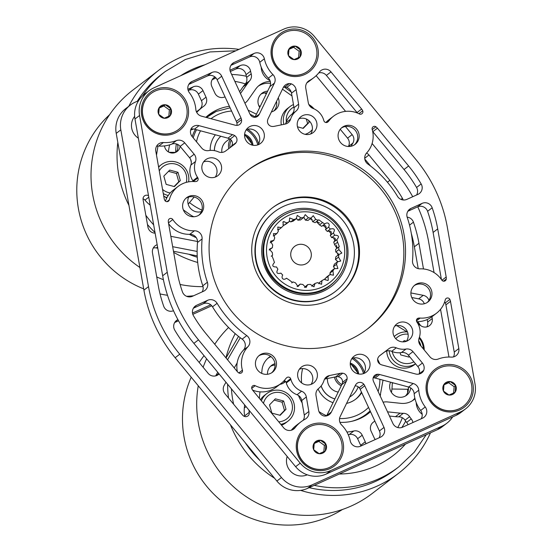 <?xml version="1.0" encoding="UTF-8"?>
<svg xmlns="http://www.w3.org/2000/svg" width="552" height="552" viewBox="0 0 552 552"><rect width="100%" height="100%" fill="white"/><g stroke="black" fill="none" stroke-linecap="round" stroke-linejoin="round"><path stroke-width="0.83" d="M248.938 410.101A28.545 28 52.5 0 0 249.269 412.365A3.726 3.65 -127.5 0 1 243.308 415.78A7.445 7.307 -127.5 0 1 242.369 414.828L224.974 393.742A7.445 7.307 -127.5 0 1 224.222 385.275L225.968 382.26M244.736 416.539A3.726 3.65 52.5 0 0 244.674 415.884L249.269 412.365M366.542 153.07A7.445 7.307 -127.5 0 1 368.957 155.002L364.72 158.251M426.862 326.894A7.445 7.307 52.5 0 0 427.655 322.064L432.244 318.545A7.445 7.307 -127.5 0 1 421.031 325.859A28.545 28 52.5 0 0 420.134 325.287L418.126 324.058M193.421 128.975A14.897 14.607 -127.5 0 1 190.654 130.037M415 398.751A18.616 18.264 -127.5 0 1 413.821 399.738A18.616 18.264 -127.5 0 1 410.302 401.842A18.616 18.264 -127.5 0 1 400.924 403.346L387.67 401.953A14.897 14.607 52.5 0 0 383.081 402.201M414.862 398.158A18.616 18.264 -127.5 0 1 412.641 400.573M191.316 162.205A44.139 43.297 -127.5 0 1 190.695 159.549M192.172 136.585A44.139 43.297 -127.5 0 1 195.387 129.43M229.418 106.336A44.139 43.297 52.5 0 0 217.219 109.786A44.139 43.297 52.5 0 0 208.87 114.781A44.139 43.297 52.5 0 0 205.848 117.328M212.182 113.512A44.139 43.297 52.5 0 0 206.634 116.617M180.104 146.356A7.942 7.79 -127.5 0 1 164.53 145.907M278.256 97.849A10.674 10.474 -127.5 0 1 271.398 111.946M259.723 107.405A10.674 10.474 -127.5 0 1 267.651 91.121M266.788 92.888A10.674 10.474 52.5 0 0 260.93 94.185M201.397 211.651A10.674 10.474 -127.5 0 1 188.653 197.057M410.702 387.946A10.674 10.474 -127.5 0 1 392.803 394.128A10.674 10.474 -127.5 0 1 390.588 382.184M285.577 381.432A10.674 10.474 -127.5 0 1 279.878 384.371M267.485 374.284A10.674 10.474 -127.5 0 1 274.993 363.692M275.075 365.072A10.674 10.474 52.5 0 0 270.439 366.39M370.523 411.716A44.139 43.297 -127.5 0 1 368.253 413.586A44.139 43.297 -127.5 0 1 359.904 418.582A44.139 43.297 -127.5 0 1 339.922 422.314M298.487 395.501A44.139 43.297 52.5 0 0 302.158 402.898M410.902 292.933L423.246 295.334A7.445 7.307 -127.5 0 1 428.959 300.378M432.244 318.545L431.926 316.731M346.932 432.043A54.068 53.033 52.5 0 0 353.832 430.988A7.445 7.307 -127.5 0 1 362.209 435.197L365.258 441.793A7.445 7.307 -127.5 0 1 365.866 443.794M387.538 411.833L400.09 413.151A28.545 28 52.5 0 0 403.305 413.303A7.445 7.307 -127.5 0 1 409.612 416.67A26.068 25.571 52.5 0 0 411.254 418.892A7.445 7.307 -127.5 0 1 412.896 422.535M375.277 439.537A7.445 7.307 -127.5 0 1 374.146 437.777L371.096 431.181A7.445 7.307 -127.5 0 1 373.359 422.163A54.068 53.033 52.5 0 0 374.291 421.466A54.068 53.033 52.5 0 0 374.836 421.045M245.095 103.038L244.915 103.176A14.897 14.607 52.5 0 0 248.103 99.905L255.714 89.079A18.616 18.264 52.5 0 1 259.474 85.16A18.616 18.264 52.5 0 1 270.294 81.454M314.033 108.861A18.616 18.264 52.5 0 0 310.534 105.653L308.809 104.431M291.187 91.956L284.342 87.112M183.326 209.857L190.226 214.742A18.616 18.264 52.5 0 0 193.876 216.757M163.709 195.967L166.704 198.085M157.989 146.038L156.499 155.14M138.607 100.63L135.254 102.148A26.068 25.571 52.5 0 0 130.32 105.094A26.068 25.571 52.5 0 0 120.819 129.851L148.509 286.626A143.975 141.236 52.5 0 0 179.738 354.218L281.472 477.535A26.068 25.571 52.5 0 0 312.094 484.87L441.869 426.22A26.068 25.571 52.5 0 0 446.803 423.267A26.068 25.571 52.5 0 0 452.668 416.891M448.976 357.034L440.544 309.306M434.058 272.578L428.614 241.742A143.975 141.236 52.5 0 0 417.767 206.786M412.723 196.733A143.975 141.236 52.5 0 0 397.385 174.149L372.103 143.499M345.6 111.38L316.151 75.686M259.357 398.337L259.964 391.851M261.689 373.373L262 370.075A18.616 18.264 -127.5 0 1 268.99 357.365A18.616 18.264 -127.5 0 1 270.57 356.281M419.41 337.237A18.616 18.264 -127.5 0 1 424.212 349.954M401 199.403L402.422 198.32A134.046 131.493 52.5 0 0 389.878 180.359L368.957 155.002M402.422 198.32A7.445 7.307 -127.5 0 1 403.132 199.962M240.23 65.591A7.445 7.307 -127.5 0 1 250.594 71.187L245.999 74.706A7.445 7.307 52.5 0 0 235.635 69.11L240.23 65.591L230.005 70.207M250.594 71.187A26.068 25.571 52.5 0 0 251.208 73.864A7.445 7.307 -127.5 0 1 249.656 80.785A28.545 28 52.5 0 0 247.669 83.29L240.465 93.536M225.106 97.007A54.068 53.033 52.5 0 0 223.284 97.38A7.445 7.307 -127.5 0 1 214.907 93.171L211.864 86.574A7.445 7.307 -127.5 0 1 214.99 77.011M173.507 310.735A7.445 7.307 -127.5 0 1 163.689 306.208A134.046 131.493 52.5 0 1 158.169 285.08L152.476 252.844A7.445 7.307 -127.5 0 1 157.168 244.702M172.666 246.689L197.126 251.436M148.516 195.684A3.726 3.65 -127.5 0 0 143.051 198.803A7.445 7.307 -127.5 0 0 143.161 200.128L147.895 226.934A7.445 7.307 -127.5 0 0 153.877 233.034L155.153 233.282M170.837 236.325L197.512 241.507M193.193 86.843A7.445 7.307 -127.5 0 1 202.977 90.59L198.389 94.109A7.445 7.307 52.5 0 0 188.605 90.362L193.193 86.843L187.887 89.245M202.977 90.59L206.027 97.186A7.445 7.307 -127.5 0 1 203.764 106.205A54.068 53.033 52.5 0 0 202.832 106.902A54.068 53.033 52.5 0 0 196.712 112.408M345.448 126.505L352.148 134.626A7.445 7.307 -127.5 0 1 352.9 143.085L351.065 146.259M407.141 217.136A7.445 7.307 -127.5 0 1 413.434 222.152A134.046 131.493 -127.5 0 1 418.954 243.287L423.487 268.962M240.286 337.741L227.541 359.773M219.096 373.925A7.445 7.307 -127.5 0 1 208.159 373.366L187.245 348.008A134.046 131.493 -127.5 0 1 174.701 330.048A7.445 7.307 -127.5 0 1 177.91 319.636L175.315 321.623M210.747 304.794L192.503 313.039M237.167 362.912L234.262 367.922M238.519 336.382L226.037 357.951M217.743 372.289L215.653 375.891M211.768 305.78L192.827 314.336M178.551 320.788L174.673 322.54M348.374 146.494A7.445 7.307 52.5 0 0 347.56 138.145L352.148 134.626M340.246 129.285L347.56 138.145M148.778 197.188L144.969 200.1A28.545 28 52.5 0 0 150.178 205.102M144.969 200.1A3.726 3.65 52.5 0 0 143.051 198.837M245.999 74.706A26.068 25.571 52.5 0 0 246.62 77.383L251.208 73.864M235.635 69.11L230.322 71.505M215.998 77.984L212.175 79.709M249.656 80.785L245.067 84.304A28.545 28 52.5 0 0 243.08 86.809L239.623 91.722M245.067 84.304A7.445 7.307 52.5 0 0 246.62 77.383M427.655 322.064L427.207 319.539M424.315 303.752A7.445 7.307 52.5 0 0 418.651 298.853L423.246 295.334M411.764 297.514L418.651 298.853M360.946 446.016A7.445 7.307 52.5 0 0 360.663 445.312L365.258 441.793M362.209 435.197L357.62 438.716L360.663 445.312M357.62 438.716A7.445 7.307 52.5 0 0 349.243 434.507L353.832 430.988M348.257 434.714A54.068 53.033 52.5 0 0 349.243 434.507M120.819 129.851L116.224 133.37L143.913 290.145A143.975 141.236 52.5 0 0 175.143 357.737L276.876 481.054L281.472 477.535M116.224 133.37A26.068 25.571 -127.5 0 1 125.725 108.613L130.32 105.094M446.803 423.267L442.207 426.793A26.068 25.571 -127.5 0 1 437.281 429.739L441.869 426.22M312.094 484.87L307.505 488.389L437.281 429.739M307.505 488.389A26.068 25.571 -127.5 0 1 276.876 481.054M273.785 110.973A10.674 10.474 52.5 0 0 276.517 101.423M175.929 152.242A7.942 7.79 52.5 0 0 177.378 144.293M370.157 410.929A44.139 43.297 -127.5 0 1 365.893 415.263M283.3 383.171A10.674 10.474 52.5 0 0 284.963 380.942M405.485 395.991A10.674 10.474 52.5 0 0 408.314 386.945M407.983 424.757A7.445 7.307 52.5 0 0 406.665 422.411L411.254 418.892M409.612 416.67L405.016 420.189A26.068 25.571 52.5 0 0 406.665 422.411M405.016 420.189A7.445 7.307 52.5 0 0 398.71 416.822L403.305 413.303M389.477 416.042L395.494 416.67A28.545 28 52.5 0 0 398.71 416.822M370.606 166.083L364.803 159.045M157.582 247.027L156.388 247.945L157.789 248.214M173.473 251.257L197.216 255.866M156.388 247.945A7.445 7.307 52.5 0 0 153.263 248.014M198.389 94.109L201.432 100.705L206.027 97.186M188.605 90.362L188.211 90.542M202.832 106.902L198.237 110.421A54.068 53.033 52.5 0 0 196.443 111.856M199.658 109.33A7.445 7.307 52.5 0 0 201.432 100.705M411.323 233.537A134.046 131.493 -127.5 0 1 414.366 246.806L418.216 268.631M244.612 404.857L244.315 408.011A28.545 28 52.5 0 0 244.674 415.884M380.156 395.867A44.139 43.297 52.5 0 0 380.569 394.673M291.973 95.903L282.479 89.176M270.563 83.373A18.616 18.264 52.5 0 0 258.364 86.091M396.709 325.583L407.114 331.938M267.879 358.289A18.616 18.264 -127.5 0 1 271.06 356.661M357.406 113.036A7.445 7.307 52.5 0 0 357.034 112.553L361.629 109.034A7.445 7.307 -127.5 0 1 362.705 110.779A2.484 2.436 -127.5 0 1 359.393 113.94A24.826 24.35 52.5 0 0 333.539 116.182A24.826 24.35 52.5 0 0 328.978 120.778A7.445 7.307 -127.5 0 1 327.812 121.999A2.484 2.436 -127.5 0 1 323.962 120.957A7.445 7.307 -127.5 0 1 323.713 120.219A17.471 17.14 52.5 0 0 312.998 108.427A7.445 7.307 -127.5 0 1 308.271 102.658L305.76 88.141A7.445 7.307 -127.5 0 1 309.5 80.447A31.402 30.802 52.5 0 0 313.791 77.694A31.402 30.802 52.5 0 0 319.477 71.988A7.445 7.307 -127.5 0 1 330.986 71.884L326.391 75.41A7.445 7.307 52.5 0 0 318.739 72.919M290.897 379.424A17.471 17.14 52.5 0 0 301.606 391.216A7.445 7.307 -127.5 0 1 306.339 396.985L308.844 411.502A7.445 7.307 -127.5 0 1 305.111 419.196A31.402 30.802 52.5 0 0 300.819 421.942A31.402 30.802 52.5 0 0 295.134 427.655A7.445 7.307 -127.5 0 1 283.625 427.752L252.982 390.609A7.445 7.307 -127.5 0 1 251.898 388.863A2.484 2.436 -127.5 0 1 255.21 385.696A24.826 24.35 52.5 0 0 276.373 386.262A24.826 24.35 52.5 0 0 281.072 383.454A24.826 24.35 52.5 0 0 285.625 378.858A7.445 7.307 -127.5 0 1 286.792 377.637A2.484 2.436 -127.5 0 1 290.649 378.686A7.445 7.307 -127.5 0 1 290.897 379.424L286.302 382.943A7.445 7.307 52.5 0 0 286.053 382.205A2.484 2.436 52.5 0 0 284.142 380.645M417.836 318.325A2.484 2.436 -127.5 0 1 418.444 318.138A7.445 7.307 -127.5 0 1 420.141 318.069A24.826 24.35 52.5 0 0 431.857 315.992A24.826 24.35 52.5 0 0 436.556 313.184A24.826 24.35 52.5 0 0 445.271 299.798A2.484 2.436 -127.5 0 1 449.859 299.398A7.445 7.307 -127.5 0 1 450.487 301.344L458.829 348.567A7.445 7.307 -127.5 0 1 451.219 357.109A31.402 30.802 52.5 0 0 438.226 359.035A7.445 7.307 -127.5 0 1 429.898 356.792L420.438 345.414A7.445 7.307 -127.5 0 1 419.127 338.1A17.471 17.14 52.5 0 0 417.126 322.375A7.445 7.307 -127.5 0 1 416.719 321.706A2.484 2.436 -127.5 0 1 417.836 318.325M446.264 279.036A2.484 2.436 -127.5 0 1 441.793 280.085A24.826 24.35 52.5 0 0 420.224 268.845A7.445 7.307 -127.5 0 1 412.517 260.696A106.867 104.832 52.5 0 0 407.224 217.385A7.445 7.307 -127.5 0 1 411.067 208.366L422.121 203.371A7.445 7.307 -127.5 0 1 432.175 207.793A134.046 131.493 -127.5 0 1 437.702 228.921L446.188 277A7.445 7.307 -127.5 0 1 446.264 279.036L443.477 281.182M236.842 125.38A4.968 4.871 52.5 0 0 236.932 123.13A7.445 7.307 52.5 0 0 236.366 121.385L240.962 117.866A7.445 7.307 -127.5 0 1 241.521 119.611A4.968 4.871 -127.5 0 1 236.725 125.38A7.445 7.307 -127.5 0 1 234.924 125.131L201.397 116.134A7.445 7.307 -127.5 0 1 195.843 109.455A31.402 30.802 52.5 0 0 189.357 92.674A7.445 7.307 -127.5 0 1 192.034 81.475L189.446 83.462M379.686 374.511L413.207 383.509A7.445 7.307 -127.5 0 1 418.768 390.181A31.402 30.802 52.5 0 0 425.247 406.962A7.445 7.307 -127.5 0 1 422.57 418.161L402.67 427.158A7.445 7.307 -127.5 0 1 392.886 423.418L373.649 381.777A7.445 7.307 -127.5 0 1 373.083 380.031A4.968 4.871 -127.5 0 1 377.885 374.256A7.445 7.307 -127.5 0 1 379.686 374.511L375.091 378.03A7.445 7.307 52.5 0 0 373.29 377.775A4.968 4.871 52.5 0 0 373.18 377.775M296.058 111.069L291.463 114.595A7.445 7.307 52.5 0 0 294.009 107.688L298.604 104.169A7.445 7.307 -127.5 0 1 296.058 111.069A17.471 17.14 52.5 0 0 290.614 119.156A7.445 7.307 -127.5 0 1 285.191 124.076L274.227 126.332A7.445 7.307 -127.5 0 1 271.881 126.429A4.968 4.871 -127.5 0 1 267.506 120.805A7.445 7.307 -127.5 0 1 268.182 118.549L283.245 87.596A7.445 7.307 -127.5 0 1 289.338 83.559A4.968 4.871 -127.5 0 1 291.38 83.883A7.445 7.307 -127.5 0 1 296.1 89.652L291.504 93.171A7.445 7.307 52.5 0 0 286.785 87.402A4.968 4.871 52.5 0 0 284.742 87.078A7.445 7.307 52.5 0 0 283.411 87.278M285.446 124.021A7.445 7.307 52.5 0 0 286.019 122.675L290.614 119.156M396.267 347.822L391.678 351.341A7.445 7.307 52.5 0 0 384.364 352.176L388.96 348.657A7.445 7.307 -127.5 0 1 396.267 347.822A17.471 17.14 52.5 0 0 406.017 349.036A7.445 7.307 -127.5 0 1 412.958 351.658L422.418 363.03A7.445 7.307 -127.5 0 1 423.736 370.33A4.968 4.871 -127.5 0 1 422.646 372.069A7.445 7.307 -127.5 0 1 415.573 373.98L382.053 364.989A7.445 7.307 -127.5 0 1 379.886 364.016A4.968 4.871 -127.5 0 1 378.451 357.068A7.445 7.307 -127.5 0 1 380.017 355.405A7.445 7.307 -127.5 0 1 380.059 355.378L379.976 355.44M346.428 381.087L341.833 384.606A7.445 7.307 52.5 0 0 342.509 382.357A4.968 4.871 52.5 0 0 338.141 376.733A7.445 7.307 52.5 0 0 335.788 376.83L340.384 373.311A7.445 7.307 -127.5 0 1 342.73 373.214A4.968 4.871 -127.5 0 1 347.098 378.838A7.445 7.307 -127.5 0 1 346.428 381.087L331.359 412.04A7.445 7.307 -127.5 0 1 325.273 416.077A4.968 4.871 -127.5 0 1 323.23 415.753A7.445 7.307 -127.5 0 1 318.511 409.991L316.006 395.473A7.445 7.307 -127.5 0 1 318.552 388.567A17.471 17.14 52.5 0 0 323.996 380.487A7.445 7.307 -127.5 0 1 329.42 375.567L324.824 379.086A7.445 7.307 52.5 0 0 324.569 379.141M326.605 415.884A7.445 7.307 52.5 0 0 326.77 415.559L331.359 412.04M230.543 147.287A7.445 7.307 52.5 0 0 231.571 146.094A4.968 4.871 52.5 0 0 230.129 139.145A7.445 7.307 52.5 0 0 227.962 138.172L232.558 134.653A7.445 7.307 -127.5 0 1 234.717 135.626A4.968 4.871 -127.5 0 1 236.159 142.575A7.445 7.307 -127.5 0 1 234.552 144.265L225.651 150.986A7.445 7.307 -127.5 0 1 218.337 151.821A17.471 17.14 52.5 0 0 208.594 150.599A7.445 7.307 -127.5 0 1 201.652 147.984L192.193 136.606A7.445 7.307 -127.5 0 1 190.875 129.306A4.968 4.871 -127.5 0 1 191.958 127.567A7.445 7.307 -127.5 0 1 199.03 125.656L194.442 129.175A7.445 7.307 52.5 0 0 190.957 129.092M453.447 356.916A7.445 7.307 52.5 0 0 454.234 352.086L458.829 348.567M416.684 321.643A24.826 24.35 52.5 0 0 427.262 319.511A24.826 24.35 52.5 0 0 431.961 316.703L436.556 313.184M252.616 390.126A24.826 24.35 52.5 0 0 271.784 389.781A24.826 24.35 52.5 0 0 276.476 386.973L281.072 383.454M303.31 365.935A10.026 9.832 52.5 0 0 299.074 380.073A10.026 9.832 52.5 0 0 313.612 382.984A10.026 9.832 52.5 0 0 303.31 365.935M355.95 355.095A10.026 9.832 52.5 0 0 351.707 369.24A10.026 9.832 52.5 0 0 366.245 372.145A10.026 9.832 52.5 0 0 355.95 355.095M398.682 322.83A10.026 9.832 52.5 0 0 394.445 336.968A10.026 9.832 52.5 0 0 408.984 339.88A10.026 9.832 52.5 0 0 398.682 322.83M302.896 115.527A10.026 9.832 52.5 0 0 298.653 129.665A10.026 9.832 52.5 0 0 313.191 132.577A10.026 9.832 52.5 0 0 302.896 115.527M250.256 126.36A10.026 9.832 52.5 0 0 246.019 140.505A10.026 9.832 52.5 0 0 260.558 143.41A10.026 9.832 52.5 0 0 250.256 126.36M207.524 158.631A10.026 9.832 52.5 0 0 203.281 172.769A10.026 9.832 52.5 0 0 217.819 175.681A10.026 9.832 52.5 0 0 207.524 158.631M284.653 31.043A23.957 23.501 52.5 0 0 273.261 62.459A23.957 23.501 52.5 0 0 304.732 74.492A23.957 23.501 52.5 0 0 316.123 43.084A23.957 23.501 52.5 0 0 284.653 31.043M154.877 89.7A23.957 23.501 52.5 0 0 143.485 121.109A23.957 23.501 52.5 0 0 174.956 133.149A23.957 23.501 52.5 0 0 186.348 101.734A23.957 23.501 52.5 0 0 154.877 89.7M309.879 425.143A23.957 23.501 52.5 0 0 298.48 456.559A23.957 23.501 52.5 0 0 329.951 468.593A23.957 23.501 52.5 0 0 341.35 437.184A23.957 23.501 52.5 0 0 309.879 425.143M439.654 366.493A23.957 23.501 52.5 0 0 428.255 397.902A23.957 23.501 52.5 0 0 459.726 409.943A23.957 23.501 52.5 0 0 471.125 378.534A23.957 23.501 52.5 0 0 439.654 366.493M265.643 159.652A99.422 97.525 52.5 0 0 246.834 170.906A99.422 97.525 52.5 0 0 223.588 299.902A99.422 97.525 52.5 0 0 348.967 339.984A99.422 97.525 52.5 0 0 367.777 328.737A99.422 97.525 52.5 0 0 391.016 199.741A99.422 97.525 52.5 0 0 265.643 159.652M366.928 329.371A99.422 97.525 52.5 0 0 389.056 200.569A99.422 97.525 52.5 0 0 263.959 160.942A99.422 97.525 52.5 0 0 245.992 171.555M344.158 126.194A10.688 10.481 52.5 0 0 339.639 141.271A10.688 10.481 52.5 0 0 355.136 144.369A10.688 10.481 52.5 0 0 344.158 126.194M354.384 144.9A10.688 10.481 52.5 0 0 341.433 127.995M188.674 196.464A10.688 10.481 52.5 0 0 184.154 211.54A10.688 10.481 52.5 0 0 199.651 214.638A10.688 10.481 52.5 0 0 188.674 196.464M198.906 215.17A10.688 10.481 52.5 0 0 185.955 198.265M261.496 354.06A10.688 10.481 52.5 0 0 256.977 369.136A10.688 10.481 52.5 0 0 272.474 372.234A10.688 10.481 52.5 0 0 261.496 354.06M271.722 372.759A10.688 10.481 52.5 0 0 258.771 355.861M416.974 283.79A10.688 10.481 52.5 0 0 412.454 298.867A10.688 10.481 52.5 0 0 427.952 301.965A10.688 10.481 52.5 0 0 416.974 283.79M427.2 302.489A10.688 10.481 52.5 0 0 414.248 285.591M272.06 208.104A54.551 53.509 -127.5 0 1 281.996 202.225A54.551 53.509 -127.5 0 1 350.658 224.008A54.551 53.509 -127.5 0 1 338.417 294.699M328.481 300.585A54.551 53.509 -127.5 0 1 259.688 278.587A54.551 53.509 -127.5 0 1 272.44 207.814A54.551 53.509 -127.5 0 1 282.762 201.639A54.551 53.509 -127.5 0 1 351.555 223.636A54.551 53.509 -127.5 0 1 338.797 294.409A54.551 53.509 -127.5 0 1 328.481 300.585M379.1 437.812A7.445 7.307 52.5 0 0 379.41 430.953L383.999 427.434A7.445 7.307 -127.5 0 1 380.459 437.198L360.559 446.188A7.445 7.307 -127.5 0 1 350.244 440.862A31.402 30.802 52.5 0 0 341.653 425.033A7.445 7.307 -127.5 0 1 340.191 416.505L355.253 385.551A7.445 7.307 -127.5 0 1 356.24 384.04A4.968 4.871 -127.5 0 1 363.796 384.226A7.445 7.307 -127.5 0 1 364.762 385.793L383.999 427.434M364.762 385.793L360.173 389.312L379.41 430.953M360.173 389.312A7.445 7.307 52.5 0 0 359.2 387.745A4.968 4.871 52.5 0 0 355.095 385.876M300.819 421.942L296.224 425.461A31.402 30.802 52.5 0 0 291.277 430.243M303.158 420.32A7.445 7.307 52.5 0 0 304.255 415.021L308.844 411.502M306.339 396.985L301.751 400.504L304.255 415.021M301.751 400.504A7.445 7.307 52.5 0 0 297.017 394.735L301.606 391.216M286.302 382.943A17.471 17.14 52.5 0 0 297.017 394.735M217.108 303.303L212.52 306.822A7.445 7.307 52.5 0 0 203.115 303.793L207.704 300.274A7.445 7.307 -127.5 0 1 217.108 303.303A106.867 104.832 52.5 0 0 246.758 335.609A7.445 7.307 -127.5 0 1 247.945 346.704L243.349 350.223A24.826 24.35 52.5 0 0 237.325 371.627M243.349 350.223A7.445 7.307 52.5 0 0 242.162 339.128L246.758 335.609M212.52 306.822A106.867 104.832 52.5 0 0 242.162 339.128M203.115 303.793L193.421 308.175M421.211 418.782A7.445 7.307 52.5 0 0 420.658 410.481L425.247 406.962M418.768 390.181L414.172 393.7A31.402 30.802 52.5 0 0 420.658 410.481M414.172 393.7A7.445 7.307 52.5 0 0 408.618 387.028L413.207 383.509M375.091 378.03L408.618 387.028M450.487 301.344L445.899 304.863L454.234 352.086M445.899 304.863A7.445 7.307 52.5 0 0 445.271 302.917A2.484 2.436 52.5 0 0 444.601 302.061M416.594 194.98A7.445 7.307 52.5 0 0 416.567 187.473A134.046 131.493 52.5 0 0 404.029 169.512L372.835 131.7A7.445 7.307 52.5 0 0 372.69 131.535M363.678 373.552A10.026 9.832 52.5 0 0 352.024 358.345M456.021 415.373L460.616 411.854A26.068 25.571 52.5 0 0 465.543 408.908L460.954 412.427A26.068 25.571 -127.5 0 1 456.021 415.373L326.246 474.03A26.068 25.571 -127.5 0 1 295.624 466.688L193.89 343.372A143.975 141.236 -127.5 0 1 162.661 275.786L134.971 119.004A26.068 25.571 -127.5 0 1 144.472 94.254L149.061 90.735A26.068 25.571 52.5 0 0 139.559 115.485L134.971 119.004M215.259 177.082A10.026 9.832 52.5 0 0 203.598 161.874M257.991 144.817A10.026 9.832 52.5 0 0 246.337 129.61M310.631 133.984A10.026 9.832 52.5 0 0 298.97 118.77M406.417 341.288A10.026 9.832 52.5 0 0 394.763 326.073M311.045 384.392A10.026 9.832 52.5 0 0 299.391 369.178M335.788 376.83L324.824 379.086M341.833 384.606L326.77 415.559M391.678 351.341A17.471 17.14 52.5 0 0 401.421 352.555L406.017 349.036M384.364 352.176L379.472 355.874M419.058 374.063A4.968 4.871 52.5 0 0 419.14 373.849A7.445 7.307 52.5 0 0 417.823 366.549L422.418 363.03M412.958 351.658L408.363 355.177L417.823 366.549M408.363 355.177A7.445 7.307 52.5 0 0 401.421 352.555M227.962 138.172L194.442 129.175M291.463 114.595A17.471 17.14 52.5 0 0 286.019 122.675M294.009 107.688L291.504 93.171M333.539 116.182L328.944 119.701A24.826 24.35 52.5 0 0 325.873 122.516M357.034 112.553L326.391 75.41M306.857 82.841A31.402 30.802 52.5 0 0 309.203 81.213L313.791 77.694M259.771 62.3A7.445 7.307 52.5 0 0 249.456 56.966L254.051 53.447A7.445 7.307 -127.5 0 1 264.367 58.781L259.771 62.3A31.402 30.802 52.5 0 0 268.362 78.129L272.95 74.61A7.445 7.307 -127.5 0 1 274.42 83.131L269.825 86.65A7.445 7.307 52.5 0 0 268.362 78.129M249.456 56.966L230.915 65.35M254.92 117.286L269.825 86.65M168.588 223.615A24.826 24.35 52.5 0 0 189.791 234.317L194.387 230.798A7.445 7.307 -127.5 0 1 202.087 238.947A106.867 104.832 52.5 0 0 207.386 282.258A7.445 7.307 -127.5 0 1 203.543 291.27L192.489 296.265A7.445 7.307 -127.5 0 1 182.429 291.849A134.046 131.493 52.5 0 1 176.909 270.715L168.422 222.642A7.445 7.307 -127.5 0 1 168.339 220.6A2.484 2.436 -127.5 0 1 172.817 219.551A24.826 24.35 52.5 0 0 194.387 230.798M202.184 291.884A7.445 7.307 52.5 0 0 202.791 285.777L207.386 282.258M202.087 238.947L197.499 242.466A106.867 104.832 52.5 0 0 202.791 285.777M197.499 242.466A7.445 7.307 52.5 0 0 189.791 234.317M195.484 161.536L190.888 165.055A7.445 7.307 52.5 0 0 189.577 157.741L194.173 154.222A7.445 7.307 -127.5 0 1 195.484 161.536A17.471 17.14 52.5 0 0 197.485 177.261A7.445 7.307 -127.5 0 1 197.885 177.93A2.484 2.436 -127.5 0 1 196.167 181.498A7.445 7.307 -127.5 0 1 194.47 181.573A24.826 24.35 52.5 0 0 178.054 186.452L173.466 189.971A24.826 24.35 52.5 0 0 165.414 201.1M193.331 181.518A2.484 2.436 52.5 0 0 193.297 181.449A7.445 7.307 52.5 0 0 192.896 180.78L197.485 177.261M190.888 165.055A17.471 17.14 52.5 0 0 192.896 180.78M189.577 157.741L180.118 146.37A7.445 7.307 52.5 0 0 171.789 144.127L176.385 140.608A7.445 7.307 -127.5 0 1 184.713 142.851L180.118 146.37M178.054 186.452A24.826 24.35 52.5 0 0 169.333 199.838A2.484 2.436 -127.5 0 1 164.744 200.245A7.445 7.307 -127.5 0 1 164.116 198.292L155.781 151.069A7.445 7.307 -127.5 0 1 163.385 142.533L158.797 146.052A31.402 30.802 52.5 0 0 171.789 144.127M158.797 146.052A7.445 7.307 52.5 0 0 156.568 146.239M236.366 121.385L217.129 79.743A7.445 7.307 52.5 0 0 207.345 76.004L188.805 84.38M432.175 207.793L427.586 211.312A134.046 131.493 -127.5 0 1 433.106 232.44L441.427 279.547M427.586 211.312A7.445 7.307 52.5 0 0 417.526 206.89L422.121 203.371M407.831 211.271L417.526 206.89M207.345 76.004L211.94 72.484L192.034 81.475M211.94 72.484A7.445 7.307 -127.5 0 1 221.725 76.224L217.129 79.743M240.962 117.866L221.725 76.224M361.629 109.034L330.986 71.884M232.558 134.653L199.03 125.656M388.96 348.657L380.059 355.378M247.945 346.704A24.826 24.35 52.5 0 0 242.418 370.192A2.484 2.436 -127.5 0 1 238.692 372.855A7.445 7.307 -127.5 0 1 237.187 371.462L205.986 333.643A134.046 131.493 -127.5 0 1 193.448 315.689A7.445 7.307 -127.5 0 1 196.65 305.27L194.062 307.257M207.704 300.274L196.65 305.27M295.624 466.688L300.212 463.169L198.485 339.853A143.975 141.236 -127.5 0 1 167.249 272.267L139.559 115.485M300.212 463.169A26.068 25.571 52.5 0 0 330.841 470.511L326.246 474.03M460.616 411.854L330.841 470.511M465.543 408.908A26.068 25.571 52.5 0 0 475.044 384.157L447.355 227.376A143.975 141.236 -127.5 0 0 416.125 159.783L314.392 36.473A26.068 25.571 52.5 0 0 283.769 29.132L153.994 87.782A26.068 25.571 52.5 0 0 149.061 90.735M340.384 373.311L329.42 375.567M298.604 104.169L296.1 89.652M254.051 53.447L234.151 62.445L231.557 64.425M264.367 58.781A31.402 30.802 52.5 0 0 272.95 74.61M255.21 117.265L259.357 114.091L274.42 83.131M259.357 114.091A7.445 7.307 -127.5 0 1 258.37 115.603A4.968 4.871 -127.5 0 1 250.815 115.409A7.445 7.307 -127.5 0 1 249.849 113.85L230.605 72.209A7.445 7.307 -127.5 0 1 234.151 62.445M163.385 142.533A31.402 30.802 52.5 0 0 176.385 140.608M194.173 154.222L184.713 142.851M416.567 187.473L421.162 183.954A134.046 131.493 52.5 0 0 408.618 165.993L377.423 128.181L372.835 131.7M421.162 183.954A7.445 7.307 -127.5 0 1 417.961 194.366L406.907 199.362A7.445 7.307 -127.5 0 1 397.495 196.339A106.867 104.832 52.5 0 0 367.853 164.027A7.445 7.307 -127.5 0 1 366.666 152.939A24.826 24.35 52.5 0 0 372.186 129.451A2.484 2.436 -127.5 0 1 375.919 126.787A7.445 7.307 -127.5 0 1 377.423 128.181M287.164 456.435A14.897 14.607 52.5 0 0 307.25 474.81M416.236 402.636A14.897 14.607 52.5 0 0 422.176 414.29M134.64 116.382A14.897 14.607 52.5 0 0 138.352 138.166M261.234 67.185A14.897 14.607 52.5 0 0 269.976 80.537M215.37 134.791A25.075 24.592 52.5 0 0 210.181 150.413M128.816 106.253A109.972 107.875 -127.5 0 1 158.803 70.214A109.972 107.875 -127.5 0 1 179.607 57.767A109.972 107.875 -127.5 0 1 238.961 49.383M214.411 150.634A19.858 19.479 52.5 0 1 220.841 136.261A19.858 19.479 52.5 0 0 214.348 150.62M176.323 143.913A56.104 55.034 52.5 0 0 175.695 152.352M169.064 152.283L175.612 152.393M246.316 76.245A79.433 77.922 52.5 0 0 231.654 74.479M260.192 106.453A56.104 55.034 52.5 0 0 258.757 105.57M188.184 204.13L194.2 197.009M109.579 114.719A105.004 103.003 52.5 0 0 143.692 288.875M160.032 293.919A105.004 103.003 52.5 0 0 167.518 295.292M186.555 296.293A105.004 103.003 52.5 0 0 193.586 295.768M197.285 257.239A105.004 103.003 -127.5 0 1 188.715 254.217M155.015 232.502A105.004 103.003 -127.5 0 1 147.474 224.533M137.338 101.202A105.004 103.003 -127.5 0 1 161.819 74.154L165.345 71.456A105.004 103.003 -127.5 0 0 142.513 95.917M258.674 143.686A25.075 24.592 52.5 0 0 247.606 129.237M197.699 262.476A109.972 107.875 -127.5 0 1 173.673 252.388M128.947 205.399A109.972 107.875 -127.5 0 1 117.817 142.388M203.026 286.633A109.972 107.875 -127.5 0 1 180.09 284.473M163.406 279.685A109.972 107.875 -127.5 0 1 156.727 276.938M139.918 267.52A109.972 107.875 -127.5 0 1 132.777 90.155L158.803 70.214M266.292 93.909A79.433 77.922 52.5 0 0 264.808 92.929M245.412 83.89A79.433 77.922 52.5 0 0 234.841 81.379M169.65 144.852A56.104 55.034 52.5 0 0 168.388 151.917M189.495 202.577A56.104 55.034 52.5 0 0 201.922 210.119M257.825 144.879A25.075 24.592 52.5 0 0 246.233 129.755M229.625 138.842L226.486 141.257A12.413 12.178 52.5 0 0 221.863 152.414M318.076 388.987A25.075 24.592 52.5 0 0 333.035 402.684M346.559 403.415A25.075 24.592 52.5 0 0 351.148 401.877A25.075 24.592 52.5 0 0 355.888 399.041A25.075 24.592 52.5 0 0 361.705 392.631M191.206 377.202A105.004 103.003 52.5 0 0 213.769 494.109A105.004 103.003 52.5 0 0 330.22 516.072A105.004 103.003 52.5 0 0 342.488 509.475M417.781 321.643A109.972 107.875 -127.5 0 1 420.583 325.563M430.498 432.802A109.972 107.875 -127.5 0 1 398.268 473.519A109.972 107.875 -127.5 0 1 377.464 485.967A109.972 107.875 -127.5 0 1 300.64 490.383M398.268 473.519L372.241 493.467A109.972 107.875 -127.5 0 1 351.438 505.908A109.972 107.875 -127.5 0 1 239.492 491.784A109.972 107.875 -127.5 0 1 198.258 385.751M361.477 417.823A43.442 42.614 52.5 0 0 363.237 416.553L366.487 414.055A43.442 42.614 -127.5 0 1 358.269 418.975A43.442 42.614 -127.5 0 1 351.32 421.411M314.288 485.325A105.004 103.003 -127.5 0 0 378.9 478.77A105.004 103.003 -127.5 0 0 398.765 466.882L395.246 469.579A105.004 103.003 -127.5 0 1 375.381 481.468A105.004 103.003 -127.5 0 1 309.148 487.651M351.741 395.653L351.803 395.605A19.858 19.479 52.5 0 1 349.671 397.019A19.858 19.479 52.5 0 0 351.741 395.653A19.858 19.479 52.5 0 0 351.769 395.625M351.803 395.605A19.858 19.479 52.5 0 0 358.207 386.8M321.112 385.965A19.858 19.479 52.5 0 0 334.871 398.917M321.16 385.896A19.858 19.479 52.5 0 0 334.898 398.861M401.815 427.483A79.433 77.922 52.5 0 0 405.692 421.162M391.451 392.472A56.104 55.034 52.5 0 0 392.244 383.012L393.755 383.04M215.266 343.454A105.004 103.003 52.5 0 0 214.597 344.082M204.04 355.674A105.004 103.003 52.5 0 0 199.182 362.478M259.861 460.423A105.004 103.003 -127.5 0 1 245.129 442.566M228.535 398.061A105.004 103.003 -127.5 0 1 227.631 384.275M364.368 372.421A25.075 24.592 52.5 0 0 353.294 357.972M274.551 478.232A109.972 107.875 -127.5 0 1 230.439 424.764M225.954 357.848A109.972 107.875 -127.5 0 1 235.193 333.656M203.129 367.266A109.972 107.875 -127.5 0 1 206.607 358.786M214.735 344.248A109.972 107.875 -127.5 0 1 228.569 327.495M391.934 389.001L407.645 389.27L408.452 388.649M397.757 427.538A79.433 77.922 52.5 0 0 402.36 417.747M407.569 392.907A79.433 77.922 52.5 0 0 407.645 389.27M355.398 399.406A25.075 24.592 52.5 0 0 361.463 392.113M363.513 373.614A25.075 24.592 52.5 0 0 351.921 358.489M327.508 378.534A12.413 12.178 52.5 0 0 338.217 392.044M256.839 263.062A50.142 49.19 -127.5 0 1 274.358 211.892A50.142 49.19 -127.5 0 1 352.873 240.334A50.142 49.19 -127.5 0 1 335.354 291.497A50.142 49.19 -127.5 0 1 256.839 263.062M335.354 291.497L334.974 291.794A50.142 49.19 -127.5 0 1 256.452 263.352A50.142 49.19 -127.5 0 1 273.971 212.189L274.358 211.892M305.097 134.329A14.856 14.573 52.5 0 0 312.328 129.575M283.866 124.352A17.374 17.043 -127.5 0 1 293.471 104.549M309.817 106.094A17.374 17.043 -127.5 0 1 312.335 108.13M289.938 106.626L287.654 108.371A17.374 17.043 52.5 0 0 281.32 124.869M293.899 107.026A14.856 14.573 52.5 0 0 286.343 121.744M297.48 126.815L303.227 128.368L309.134 122.344L308.582 120.391M302.924 128.292L307.609 123.517L306.339 119.032M307.609 123.517L309.134 122.344M386.745 350.996A17.374 17.043 52.5 0 0 414.483 364.693L415.58 363.851M408.101 334.208A14.856 14.573 52.5 0 0 395.756 338.7M392.21 351.562A14.856 14.573 52.5 0 0 413.869 361.795M415.539 363.802A17.374 17.043 -127.5 0 1 389.132 350.734M394.211 336.568A17.374 17.043 -127.5 0 1 407.514 331.973M419.14 338.059A17.374 17.043 -127.5 0 1 423.356 348.926M420.934 346.007A14.856 14.573 52.5 0 0 418.692 340.743M400.083 352.728L400.717 354.915L408.97 357.089L409.501 356.544M406.465 341.212L404.195 340.612L402.981 341.867M408.659 357.006L409.322 356.323M322.651 453.157A6.824 6.693 52.5 0 0 320.367 440.227A6.824 6.693 52.5 0 0 313.681 449.728A6.824 6.693 52.5 0 0 322.651 453.157M322.189 452.392L325.321 450.949L325.901 444.208L320.367 440.227L314.26 442.987L313.681 449.728L319.215 453.709L322.189 452.392M305.967 429.042A22.639 22.204 52.5 0 0 305.911 429.083A22.639 22.204 52.5 0 0 299.425 456.2A22.639 22.204 52.5 0 0 333.449 465.019A22.639 22.204 52.5 0 0 333.505 464.977M299.536 456.118A22.639 22.204 52.5 0 0 333.56 464.936A22.639 22.204 52.5 0 0 340.046 437.812A22.639 22.204 52.5 0 0 306.022 429.001A22.639 22.204 52.5 0 0 299.536 456.118M323.838 451.633L324.376 445.374L318.842 441.393L314.198 443.491M324.376 445.374L325.901 444.208M318.842 441.393L320.367 440.227M297.431 59.057A6.824 6.693 52.5 0 0 295.147 46.126A6.824 6.693 52.5 0 0 288.461 55.628A6.824 6.693 52.5 0 0 297.431 59.057M296.962 58.291L300.102 56.849L300.674 50.108L295.147 46.126L289.034 48.886L288.461 55.628L293.988 59.609L296.962 58.291M280.747 34.942A22.639 22.204 52.5 0 0 280.692 34.983A22.639 22.204 52.5 0 0 274.206 62.107A22.639 22.204 52.5 0 0 308.23 70.918A22.639 22.204 52.5 0 0 308.278 70.877M274.316 62.017A22.639 22.204 52.5 0 0 308.333 70.835A22.639 22.204 52.5 0 0 314.819 43.712A22.639 22.204 52.5 0 0 280.802 34.9A22.639 22.204 52.5 0 0 274.316 62.017M298.618 57.532L299.149 51.274L293.623 47.293L288.972 49.39M299.149 51.274L300.674 50.108M293.623 47.293L295.147 46.126M167.649 117.707A6.824 6.693 52.5 0 0 165.372 104.776A6.824 6.693 52.5 0 0 158.686 114.278A6.824 6.693 52.5 0 0 167.649 117.707M167.187 116.941L170.326 115.499L170.899 108.758L165.372 104.776L159.259 107.536L158.686 114.278L164.213 118.259L167.187 116.941M150.972 93.592A22.639 22.204 52.5 0 0 150.917 93.633A22.639 22.204 52.5 0 0 144.431 120.757A22.639 22.204 52.5 0 0 178.455 129.568A22.639 22.204 52.5 0 0 178.503 129.527M144.541 120.674A22.639 22.204 52.5 0 0 178.558 129.485A22.639 22.204 52.5 0 0 185.044 102.361A22.639 22.204 52.5 0 0 151.027 93.55A22.639 22.204 52.5 0 0 144.541 120.674M168.843 116.189L169.374 109.924L163.847 105.943L159.197 108.047M169.374 109.924L170.899 108.758M163.847 105.943L165.372 104.776M452.426 394.501A6.824 6.693 52.5 0 0 450.142 381.57A6.824 6.693 52.5 0 0 443.456 391.071A6.824 6.693 52.5 0 0 452.426 394.501M451.964 393.735L455.096 392.293L455.676 385.551L450.142 381.57L444.036 384.33L443.456 391.071L448.99 395.053L451.964 393.735M435.742 370.385A22.639 22.204 52.5 0 0 435.687 370.426A22.639 22.204 52.5 0 0 429.201 397.55A22.639 22.204 52.5 0 0 463.225 406.362A22.639 22.204 52.5 0 0 463.28 406.32M429.311 397.468A22.639 22.204 52.5 0 0 463.335 406.279A22.639 22.204 52.5 0 0 469.821 379.162A22.639 22.204 52.5 0 0 435.797 370.344A22.639 22.204 52.5 0 0 429.311 397.468M453.613 392.983L454.151 386.724L448.617 382.743L443.974 384.841M454.151 386.724L455.676 385.551M448.617 382.743L450.142 381.57M284.073 221.504A37.232 36.529 52.5 0 0 282.81 222.173M322.209 287.019A39.592 38.84 52.5 0 0 341.046 235.097A39.592 38.84 52.5 0 0 289.027 215.204A39.592 38.84 52.5 0 0 270.19 267.12A39.592 38.84 52.5 0 0 322.209 287.019M287.606 213.244A42.076 41.276 -127.5 0 1 340.667 230.212A42.076 41.276 -127.5 0 1 330.827 284.804A42.076 41.276 -127.5 0 1 322.872 289.565A42.076 41.276 -127.5 0 1 269.811 272.598A42.076 41.276 -127.5 0 1 279.643 218.005A42.076 41.276 -127.5 0 1 287.606 213.244M305.394 264.084A10.426 10.226 -127.5 0 1 294.685 246.351A10.426 10.226 -127.5 0 1 309.81 249.38A10.426 10.226 -127.5 0 1 305.394 264.084M321.94 280.63A33.748 33.099 52.5 0 0 324.141 279.319L327.847 280.506L328.288 280.174L328.005 276.359A33.748 33.099 52.5 0 0 329.848 274.585L333.47 275.186L332.939 270.825A33.748 33.099 52.5 0 0 334.333 268.672L337.907 268.527L336.506 264.304A33.748 33.099 52.5 0 0 337.389 261.883L340.743 261.013L338.528 257.115A33.748 33.099 52.5 0 0 338.845 254.555L341.84 253.023L338.893 249.628A33.748 33.099 52.5 0 0 338.638 247.048L339.321 246.551L337.596 242.218A33.748 33.099 52.5 0 0 336.775 239.747C339.542 236.684 338.852 235.186 334.691 235.255A33.748 33.099 52.5 0 0 333.346 233.02C335.361 229.397 334.353 228.086 330.331 229.08A33.748 33.099 52.5 0 0 328.53 227.196C330.469 223.864 327.626 221.483 324.735 224.015A33.748 33.099 52.5 0 0 322.568 222.573L318.815 219.793L318.173 220.31A33.748 33.099 52.5 0 0 315.751 219.379L313.246 215.653L310.99 218.143A33.748 33.099 52.5 0 0 308.43 217.778L305.249 214.618L303.531 217.633A33.748 33.099 52.5 0 0 300.964 217.847L297.259 215.39L296.176 218.806A33.748 33.099 52.5 0 0 293.733 219.586L289.669 217.936L289.296 221.593A33.748 33.099 52.5 0 0 287.102 222.904L283.493 221.642L283.072 221.959L283.238 225.858A33.748 33.099 52.5 0 0 281.396 227.638L277.773 227.038L278.298 231.392A33.748 33.099 52.5 0 0 276.904 233.544L273.33 233.696L274.73 237.919A33.748 33.099 52.5 0 0 273.854 240.341L270.494 241.21L272.716 245.102A33.748 33.099 52.5 0 0 272.398 247.669L269.404 249.2L272.343 252.588A33.748 33.099 52.5 0 0 272.605 255.169L271.915 255.673L273.64 259.999A33.748 33.099 52.5 0 0 274.468 262.469C271.701 265.533 272.391 267.037 276.545 266.968A33.748 33.099 52.5 0 0 277.897 269.203C275.883 272.819 276.89 274.137 280.906 273.137A33.748 33.099 52.5 0 0 282.714 275.027C280.768 278.36 283.618 280.74 286.509 278.208A33.748 33.099 52.5 0 0 288.675 279.65L292.422 282.431L293.064 281.913A33.748 33.099 52.5 0 0 295.492 282.838L297.99 286.564L300.253 284.08A33.748 33.099 52.5 0 0 302.813 284.446L305.994 287.599L307.712 284.584A33.748 33.099 52.5 0 0 310.272 284.37L313.984 286.826L315.061 283.417A33.748 33.099 52.5 0 0 317.503 282.638L321.575 284.287L321.94 280.63L318.877 282.976L318.89 283.79M328.005 276.359L324.942 278.705A33.748 33.099 52.5 0 0 326.784 276.931L329.848 274.585M332.939 270.825L329.875 273.171A33.748 33.099 52.5 0 0 331.276 271.018L334.333 268.672M336.506 264.304L333.449 266.65A33.748 33.099 52.5 0 0 334.326 264.229L337.389 261.883M338.528 257.115L335.464 259.461A33.748 33.099 52.5 0 0 335.782 256.901L338.845 254.555M338.893 249.628L335.837 251.974A33.748 33.099 52.5 0 0 335.575 249.394L338.638 247.048M337.596 242.218L334.533 244.564A33.748 33.099 52.5 0 0 333.712 242.093L336.775 239.747M334.691 235.255L331.635 237.601A33.748 33.099 52.5 0 0 330.282 235.366L333.346 233.02M330.331 229.08L327.274 231.426A33.748 33.099 52.5 0 0 325.466 229.542L328.53 227.196M324.735 224.015L321.671 226.361A33.748 33.099 52.5 0 0 319.505 224.919L322.568 222.573M318.173 220.31L315.116 222.656A33.748 33.099 52.5 0 0 312.687 221.725L315.751 219.379M310.99 218.143L307.926 220.489A33.748 33.099 52.5 0 0 305.366 220.124L308.43 217.778M303.531 217.633L300.467 219.979A33.748 33.099 52.5 0 0 297.901 220.193L300.964 217.847M296.176 218.806L293.119 221.152A33.748 33.099 52.5 0 0 290.676 221.932L293.733 219.586M289.296 221.593L286.24 223.939A33.748 33.099 52.5 0 0 284.038 225.25L287.102 222.904M277.546 229.756L278.332 229.984L281.396 227.638M273.226 235.856L273.847 235.89L276.904 233.544M270.19 242.783L273.854 240.341M269.21 250.063L272.398 247.669M271.239 256.218L272.605 255.169M293.064 281.913L291.739 282.928M300.253 284.08L297.114 286.529M307.712 284.584L304.393 287.488M315.061 283.417L312.004 285.763L311.88 286.371M282.969 224.678L284.038 225.25M289.289 220.772L290.676 221.932M296.3 218.199L297.901 220.193M303.779 217.081L305.366 220.124M311.066 218.04L312.687 221.725M316.441 221.635L319.505 224.919M321.671 226.361C324.562 223.829 327.412 226.21 325.466 229.542M327.274 231.426C331.29 230.432 332.297 231.743 330.282 235.366M331.635 237.601C335.788 237.532 336.478 239.03 333.712 242.093M334.533 244.564L336.941 248.345M335.837 251.974L338.969 254.506M335.464 259.461L337.983 261.786M333.449 266.65L334.954 268.714M329.875 273.171L330.627 274.813M324.942 278.705L325.211 279.892M337.203 262.021A37.232 36.529 52.5 0 0 337.362 261.124M337.817 255.341A37.232 36.529 52.5 0 0 337.748 252.995M337.127 248.186A37.232 36.529 52.5 0 0 336.382 245.053M334.85 240.707A37.232 36.529 52.5 0 0 333.394 237.657M331.048 233.82A37.232 36.529 52.5 0 0 328.964 231.095M325.873 227.831A37.232 36.529 52.5 0 0 323.306 225.63M319.511 223.015A37.232 36.529 52.5 0 0 316.689 221.469M312.211 219.62A37.232 36.529 52.5 0 0 309.955 218.93M304.262 217.867A37.232 36.529 52.5 0 0 303.345 217.778M281.541 425.226A17.374 17.043 52.5 0 0 285.653 422.915L287.937 421.169A17.374 17.043 -127.5 0 1 280.809 424.336M278.719 421.811A14.856 14.573 52.5 0 0 287.896 396.598A14.856 14.573 52.5 0 0 263.49 403.346M261.379 400.786A17.374 17.043 -127.5 0 1 289.227 395.122A17.374 17.043 -127.5 0 1 287.937 421.169M266.802 393.583L264.518 395.329A17.374 17.043 52.5 0 0 260.51 399.731M269.5 404.899L271.888 413.137L280.147 415.311L286.012 409.253L283.625 401.014L275.372 398.834L269.5 404.899M279.829 415.228L284.48 410.426L282.093 402.187L274.158 400.096M282.093 402.187L283.625 401.014M284.48 410.426L286.012 409.253M158.624 167.187A17.374 17.043 -127.5 0 1 161.108 164.848L158.824 166.594A17.374 17.043 52.5 0 0 158.555 166.807M186.259 182.381A14.856 14.573 52.5 0 0 159.28 170.872M161.108 164.848A17.374 17.043 -127.5 0 1 188.605 181.856M168.25 195.477A17.374 17.043 -127.5 0 1 163.275 193.531M165.241 197.05A17.374 17.043 52.5 0 0 167.049 197.437M162.543 189.384A14.856 14.573 52.5 0 0 170.251 192.945M180.311 180.573L177.979 172.314L169.733 170.085L163.827 176.116L166.159 184.368L174.397 186.597L180.311 180.573L178.779 181.746L176.447 173.487L177.979 172.314M174.101 186.514L178.779 181.746M176.447 173.487L168.505 171.341M148.509 286.626L143.913 290.145M179.738 354.218L175.143 357.737M309.893 106.15L310.534 105.653M243.08 86.809L247.669 83.29M352.9 143.085L348.45 146.494M215.804 375.857L218.799 373.566M244.315 408.011L246.088 406.651M395.494 416.67L400.09 413.151M387.442 182.229L389.878 180.359M215.066 77.066L212.817 78.791M414.366 246.806L418.954 243.287M413.434 222.152L409.529 225.147M290.649 378.686L286.053 382.205M418.444 318.138L416.643 319.525M236.932 123.13L241.521 119.611M377.885 374.256L373.29 377.775M422.646 372.069L421.024 373.318M292.125 429.96L295.134 427.655M420.141 318.069L416.449 320.891M255.21 385.696L251.74 388.36M193.89 343.372L198.485 339.853M162.661 275.786L167.249 272.267M172.817 219.551L168.463 222.891M238.83 372.945L242.418 370.192M411.067 208.366L408.473 210.353M309.5 80.447L307.588 81.91M326.729 122.51L328.978 120.778M166.945 201.673L169.333 199.838M404.029 169.512L408.618 165.993M433.106 232.44L437.702 228.921M441.924 280.271L446.188 277M358.897 113.698L362.705 110.779M375.919 126.787L372.234 129.61M449.859 299.398L445.271 302.917M230.129 139.145L234.717 135.626M236.159 142.575L231.571 146.094M193.297 181.449L197.885 177.93M338.141 376.733L342.73 373.214M347.098 378.838L342.509 382.357M363.796 384.226L359.2 387.745M419.14 373.849L423.736 370.33M284.742 87.078L289.338 83.559M291.38 83.883L286.785 87.402M256.763 116.831L258.37 115.603M252.975 145.266L244.598 134.336A12.413 12.178 -127.5 0 1 252.954 145.266M251.912 145.024A11.171 10.957 52.5 0 0 244.557 135.426M255.093 116.934A39.716 38.964 52.5 0 0 250.07 114.298M231.598 111.049A39.716 38.964 52.5 0 0 218.309 114.381A39.716 38.964 52.5 0 0 211.009 118.715M204.909 64.77A92.591 90.832 52.5 0 0 192.324 69.359A92.591 90.832 52.5 0 0 180.573 75.769M189.322 234.324A92.591 90.832 52.5 0 0 196.257 237.677M153.663 224.843A105.004 103.003 -127.5 0 1 145.845 215.301M193.214 137.841A43.442 42.614 -127.5 0 1 196.553 129.741M206.524 117.507A43.442 42.614 -127.5 0 1 207.952 116.362A43.442 42.614 -127.5 0 1 216.17 111.442M200.535 130.81A39.716 38.964 52.5 0 0 196.498 141.795M231.302 140.208A11.171 10.957 52.5 0 0 230.067 147.646M228.797 148.605A12.413 12.178 -127.5 0 1 230.315 139.27M350.285 363.085A12.413 12.178 -127.5 0 1 358.648 374.001L350.285 363.071M357.599 373.759A11.171 10.957 52.5 0 0 350.244 364.154M339.549 418.533A39.716 38.964 52.5 0 0 357.282 415.159A39.716 38.964 52.5 0 0 368.529 407.404M378.134 391.485A39.716 38.964 52.5 0 0 379.879 379.314M339.321 474.009A92.591 90.832 52.5 0 0 375.615 466.047A92.591 90.832 52.5 0 0 405.458 444.118M233.613 404.209A105.004 103.003 -127.5 0 1 231.398 388.843M302.641 368.591A39.716 38.964 52.5 0 0 301.654 382.943M318.987 411.619A39.716 38.964 52.5 0 0 326.687 415.732M335.851 376.816A11.171 10.957 52.5 0 0 341.888 384.496M341.26 385.793A12.413 12.178 -127.5 0 1 334.436 377.106M284.804 214.645A42.2 41.4 52.5 0 0 278.96 218.378A42.2 41.4 52.5 0 0 264.201 261.4M263.014 261.6A43.691 42.856 -127.5 0 1 294.223 209.456A43.691 42.856 -127.5 0 1 346.69 241.797A43.691 42.856 -127.5 0 1 315.482 293.933A43.691 42.856 -127.5 0 1 263.014 261.6M278.18 219.13L277.304 219.71A42.2 41.4 -127.5 0 1 278.18 219.123M329.371 285.922A42.2 41.4 -127.5 0 1 328.578 286.612L329.365 285.922M264.215 261.434A42.2 41.4 52.5 0 0 330.296 285.37A42.2 41.4 52.5 0 0 335.416 280.699M372.869 422.549L374.291 421.466M256.432 114.181L248.158 110.2M230.108 107.826L216.198 111.428L206.469 117.493M235.863 50.784L209.988 51.943L185.299 59.519L165.345 71.456M366.487 414.055L370.151 410.902M380.142 395.825L383.033 380.162M379.873 364.003L377.637 359.276M398.765 466.882L414.2 452.254L426.261 434.714M420.148 325.294L417.54 321.65M278.96 218.378C265.54 229.625 260.634 243.97 264.229 261.413C270.183 290.028 308.271 303.807 330.296 285.37M395.625 335.361L394.162 336.478M327.702 287.199L330.827 284.804M282.893 222.097L283.39 221.718M276.517 220.407L279.643 218.005"/></g></svg>

